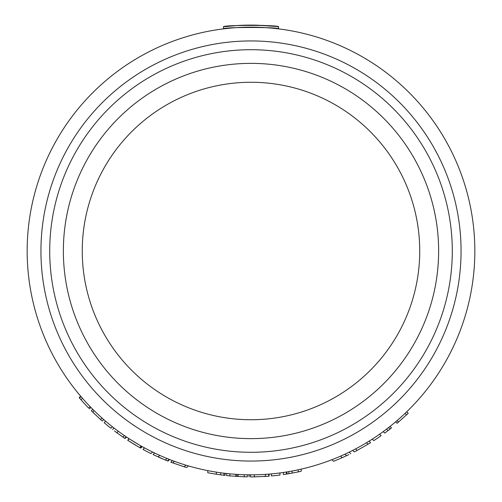 <?xml version="1.0" encoding="UTF-8"?>
<svg xmlns="http://www.w3.org/2000/svg" width="502" height="502" viewBox="0 0 502 502"><rect width="100%" height="100%" fill="white"/><g stroke="black" fill="none" stroke-linecap="round" stroke-linejoin="round"><path stroke-width="0.75" d="M247.323 474.804L247.323 476.869A225.9 225.9 0 0 1 244.261 476.8L229.834 475.909A225.9 225.9 0 0 1 226.59 475.576L226.59 473.499M255.556 27.215L261.824 27.428M256.742 25.175L252.38 25.106A225.9 225.9 0 0 1 257.89 25.207M251 25.1L252.38 25.106L251 25.1M261.191 25.332L264.968 25.533M269.762 25.878L271.444 26.029M273.496 26.223L275.228 26.405M275.617 26.443L257.256 25.188M257.149 25.182L245.71 25.163M243.432 25.226L240.653 25.338M238.588 25.439L234.007 25.74M230.267 26.054L225.241 26.575M246.783 27.208L251.59 27.164M261.335 27.403L263.506 27.516M268.294 27.836L271.381 28.093M269.674 27.949L264.855 27.597M260.256 27.359L256.522 27.233M252.38 27.171L250.034 27.171M245.854 27.227L241.744 27.359M236.04 27.666L232.307 27.949M224.551 26.656L238.801 25.433M235.3 25.646A225.9 225.9 0 0 1 244.11 25.207L250.529 25.1M261.354 25.338L265.144 25.546M266.211 25.615L267.974 25.74M272.147 26.091L273.722 26.248M274.763 26.355L275.818 26.468M276.784 26.575L277.186 26.625M277.399 26.65L278.547 26.788C280.248 24.949 221.74 24.956 223.453 26.788L223.453 28.865C221.746 27.02 280.248 27.014 278.547 28.865L277.449 28.733M276.759 28.652L273.446 28.294M271.802 28.137L266.211 27.685M260.482 27.365L258.041 27.277M243.677 27.284L238.406 27.522M234.039 27.811L230.217 28.131M228.598 28.288L223.453 28.865M247.191 25.131L249.676 25.106M279.947 472.953L279.947 475.036A225.9 225.9 0 0 1 271.413 475.978L271.413 473.901M474.836 251A223.836 223.836 0 0 1 139.085 444.847A223.836 223.836 0 0 1 139.085 57.153A223.836 223.836 0 0 1 474.836 251M137.604 443.981L131.386 440.198M139.43 445.048L129.202 438.792L127.709 440.285L128.958 438.635M141.702 446.334L140.183 447.853L140.692 448.135L142.21 446.617L140.014 445.381M254.345 476.875L254.345 474.81L250.492 474.836C248.553 474.823 248.553 474.823 250.492 474.836C248.553 474.823 248.553 474.823 250.492 474.836L250.492 476.9L254.345 476.875L268.721 476.203L268.721 474.133M225.003 473.317L223.898 473.185L223.898 475.268L225.078 475.407L225.078 473.33M286.968 471.924L286.968 474.02L288.882 473.7L288.882 471.604L286.378 472.018L286.378 474.114A225.9 225.9 0 0 1 283.385 474.566L283.385 472.476M297.592 469.935L301.219 469.125L301.219 471.246A225.9 225.9 0 0 1 298.194 471.918L298.194 469.803L296.412 470.179M238.13 476.536L238.13 474.465L235.745 474.315L235.745 476.385M89.438 405.917L86.714 403.031M89.456 408.91L90.918 407.448L90.617 407.141M83.89 399.918L82.592 398.45M92.644 412.104L94.106 410.642L92.757 409.306L91.295 410.768L100.513 419.477L102.232 420.996L103.694 419.528M94.244 410.774L96.622 413.083M103.694 419.534L101.975 418.009L100.513 419.477M115.529 429.185L114.086 428.08L112.617 429.555M126.203 436.815L124.396 435.592L122.915 437.079L124.716 438.309L126.203 436.815L126.542 437.041L125.054 438.535M159.36 455.214L154.629 453.03M169.174 459.343L167.003 458.477L165.422 460.064L167.58 460.936L169.174 459.343L169.582 459.499L167.988 461.093M168.54 459.092L167.517 458.684M188.332 465.881L185.834 465.141L184.178 466.791L186.424 467.475M172.801 462.932L174.407 461.325L172.45 460.598L170.849 462.204L184.178 466.791M388.04 430.584L386.565 429.11L383.239 431.594L384.72 433.075L388.04 430.584L390.048 429.034L388.573 427.566M397.233 420.463L401.136 417.011M406.745 411.765L405.089 413.353L406.551 414.815L408.208 413.228L406.745 411.765M398.55 422.056L397.082 420.588L395.639 421.831L397.101 423.293L406.551 414.815M176.12 461.94L175.436 461.696M123.341 437.367L124.195 437.951M114.418 430.936L122.915 437.079M398.695 421.931L397.101 423.293M342.483 457.548A225.9 225.9 0 0 1 342.157 457.692L348.865 454.599M350.703 453.708L349.16 452.164M340.594 456.123L342.157 457.692A225.9 225.9 0 0 1 333.523 461.288L331.929 459.694M165.93 460.271L166.953 460.685M159.711 455.37L158.149 456.933L162.447 458.822M165.422 460.064L153.668 454.856M229.834 473.832L229.834 475.909M224.061 475.287L223.164 475.181M216.638 474.271A225.9 225.9 0 0 1 216.318 474.221L223.898 475.268M216.318 472.131L216.318 474.221A225.9 225.9 0 0 1 207.784 472.727L207.784 470.625M221.984 475.03L221.351 474.948M236.925 474.39L236.925 476.461M244.261 474.735L244.261 476.8M263.707 476.542L265.269 476.448M265.376 476.442L265.922 476.404M269.103 474.101L269.103 476.172L267.572 476.291M250.492 476.9C248.553 476.887 248.553 476.887 250.492 476.9C248.553 476.887 248.553 476.887 250.492 476.9M285.613 474.233L283.385 474.566M286.378 474.114L286.968 474.02M288.882 473.7L298.194 471.918M292.114 471.027L292.114 473.129M301.219 471.246L300.07 471.51M244.11 25.207A225.9 225.9 0 0 1 246.607 25.144M80.653 396.203L79.191 397.672L79.517 398.055L80.979 396.586M82.441 398.274L80.979 399.736L79.517 398.055M90.159 406.67L88.703 408.132A225.9 225.9 0 0 1 80.979 399.736M81.129 399.912L81.839 400.715M87.975 407.379C89.983 409.456 89.983 409.456 87.975 407.379C89.983 409.456 89.983 409.456 87.975 407.379M95.744 412.236L95.11 411.627M93.353 412.795L94.282 413.698M105.665 421.234L104.196 422.697A225.9 225.9 0 0 0 110.911 428.219L112.379 426.744M135.91 445.387L128.801 440.994M127.709 440.285L138.916 447.131M136.845 445.933L138.878 447.113M139.468 447.445L140.183 447.853M144.513 447.878L142.988 449.403A225.9 225.9 0 0 0 151.039 453.582L152.583 452.038M185.991 467.343L182.119 466.145M171.207 462.336L170.849 462.204M352.724 450.382L354.261 451.919A225.9 225.9 0 0 0 357.154 450.407L355.623 448.876M366.523 442.72L368.029 444.226L357.154 450.407M369.07 441.158L370.576 442.657A225.9 225.9 0 0 1 368.029 444.226M379.581 434.217L381.062 435.705A225.9 225.9 0 0 1 373.758 440.63L372.264 439.137M390.029 426.424L391.497 427.892A225.9 225.9 0 0 1 390.048 429.034M419.735 251A168.735 168.735 0 0 1 166.633 397.132A168.735 168.735 0 0 1 166.633 104.868A168.735 168.735 0 0 1 419.735 251M461.062 251A210.062 210.062 0 0 1 145.969 432.919A210.062 210.062 0 0 1 145.969 69.081A210.062 210.062 0 0 1 461.062 251M220.773 472.784L220.773 474.867M265.407 474.371L265.407 476.442M118.321 431.268L116.84 432.749M344.987 454.147L346.543 455.703M438.635 251A187.635 187.635 0 0 1 157.182 413.497A187.635 187.635 0 0 1 157.182 88.503A187.635 187.635 0 0 1 438.635 251M452.296 251A201.296 201.296 0 0 1 150.355 425.326A201.296 201.296 0 0 1 150.355 76.674A201.296 201.296 0 0 1 452.296 251M278.547 26.788L278.547 28.865M249.074 476.894L249.074 474.829M139.675 447.564L141.188 446.046M153.085 454.58L154.635 453.03M186.662 467.544L188.325 465.881"/></g></svg>
